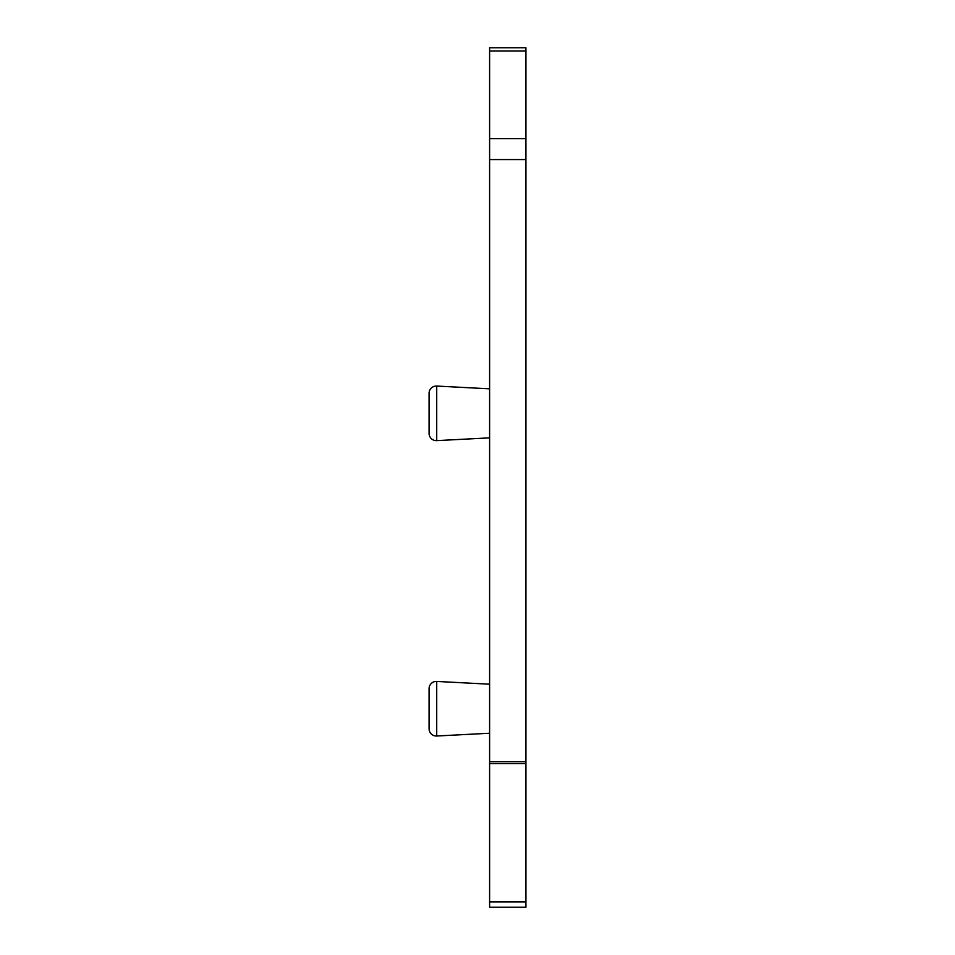 <?xml version="1.0" encoding="UTF-8"?>
<svg xmlns="http://www.w3.org/2000/svg" width="955" height="955" viewBox="0 0 955 955"><rect width="100%" height="100%" fill="white"/><g stroke="black" fill="none" stroke-linecap="round" stroke-linejoin="round"><path stroke-width="1.43" d="M525.918 47.75L525.918 907.25L489.605 907.25L489.605 47.75L525.918 47.75M489.605 733.237L436.721 736.007A7.258 7.258 0 0 1 429.082 728.749L429.082 688.686A7.258 7.258 0 0 1 436.721 681.428L489.605 684.198M489.605 437.856L436.721 440.625A7.258 7.258 0 0 1 429.082 433.367L429.082 393.305A7.258 7.258 0 0 1 436.721 386.059L489.605 388.828M525.918 50.997L489.605 50.997M525.918 138.606L489.605 138.606M525.918 159.581L489.605 159.581M525.918 761.72L489.605 761.72M525.918 763.606L489.605 763.606M525.918 901.866L489.605 901.866M436.721 736.007L436.721 681.428M436.721 440.625L436.721 386.059"/></g></svg>
